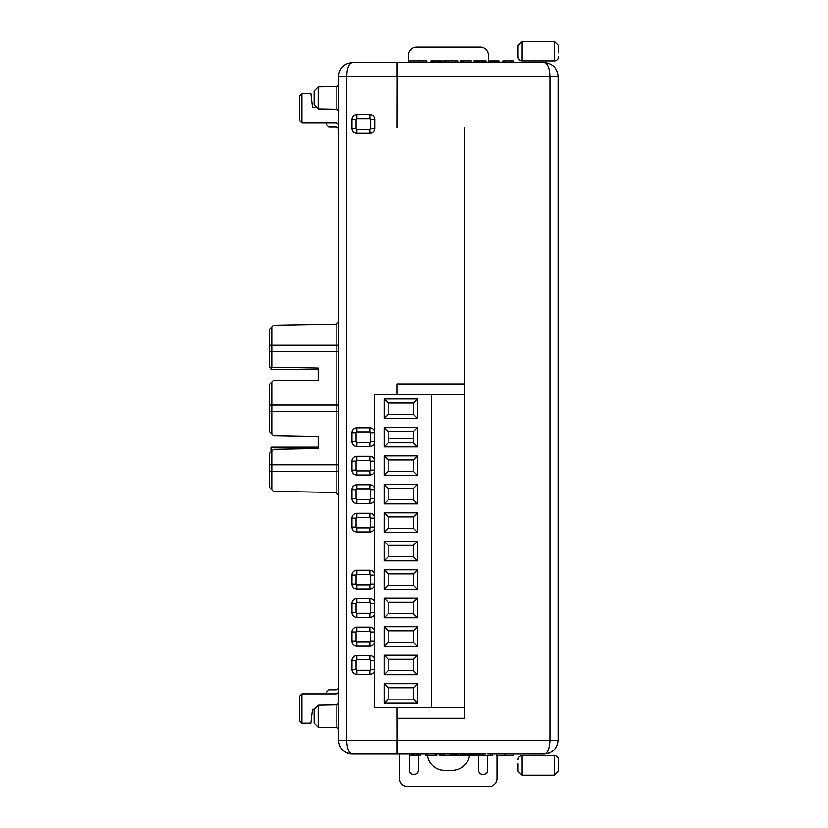 <?xml version="1.0" encoding="UTF-8"?>
<svg xmlns="http://www.w3.org/2000/svg" width="828" height="828" viewBox="0 0 828 828"><rect width="100%" height="100%" fill="white"/><g stroke="black" fill="none" stroke-linecap="round" stroke-linejoin="round"><path stroke-width="1.24" d="M399.562 754.06L399.562 778.465A8.135 8.135 0 0 0 407.635 786.6L488.986 786.6A8.135 8.135 0 0 0 497.183 778.465L497.183 755.685M558.279 733.318L558.279 740.232C557.399 748.564 552.793 753.18 544.451 754.06C547.888 753.18 549.782 748.564 550.144 740.232L550.144 76.383C549.782 68.041 547.888 63.435 544.451 62.555L487.506 62.555M558.279 76.507L558.279 740.232L397.202 740.232L397.202 718.259L464.725 718.259L397.202 718.259M314.143 723.123L314.143 709.337L318.2 705.197L318.2 727.263L314.143 723.123L318.2 727.263L336.147 727.574A2.443 2.443 0 0 1 338.548 730.017L338.548 737.789M318.2 705.197L336.147 704.876A2.443 2.443 0 0 0 338.548 702.444L338.548 729.344M318.2 727.263L336.147 727.574A2.443 2.443 0 0 1 338.548 730.017M301.93 93.471L301.93 122.751L299.498 120.308L299.498 95.903L301.93 93.471L310.883 93.471L312.508 107.298L316.555 107.298L314.143 104.835L314.143 91.049L318.2 86.909L336.147 86.588A2.443 2.443 0 0 0 338.548 84.156M314.143 104.835L318.2 108.975L336.147 109.286A2.443 2.443 0 0 1 338.548 111.728M314.143 709.337L312.508 709.317L310.883 723.144L301.93 723.144L299.498 720.702L299.498 696.296L301.93 693.854L301.93 723.144M397.119 394.48L397.119 383.902L464.643 383.902L464.725 127.636L464.725 718.259M417.457 754.06L431.284 754.06M467.975 754.06L485.881 754.06M487.506 754.06L544.451 754.06L487.506 754.06L544.451 754.06L487.506 754.06L544.451 754.06L549.74 753.004M464.725 754.06L352.376 754.06C344.034 753.18 339.428 748.564 338.548 740.232L338.548 76.383C339.428 68.041 344.034 63.435 352.376 62.555L361.318 62.555M361.318 754.06L352.376 754.06C348.94 753.18 347.046 748.564 346.684 740.232L397.119 740.232L397.119 754.06L371.172 754.06M371.089 754.06L362.954 754.06M534.205 754.06L533.47 754.06L534.205 754.06L533.47 754.06L534.205 754.06L533.47 754.06L534.205 754.06L533.47 754.06L534.205 754.06L534.205 755.685M362.954 62.555L371.089 62.555M371.172 62.555L415.832 62.555M338.548 76.383L346.684 76.383C347.046 68.041 348.94 63.435 352.376 62.555L397.119 62.555L397.119 76.383L346.684 76.383L346.684 740.232L338.548 740.232M397.202 62.555L544.451 62.555C552.793 63.435 557.399 68.041 558.279 76.383L397.202 76.383L397.202 62.555M338.548 585.655L338.548 687.343A2.443 2.443 0 0 1 336.106 689.786L328.778 689.786L326.346 692.229L326.346 693.854M338.548 709.317L338.548 702.444M271.832 489.71L269.39 487.237L269.39 453.496L271.832 451.012L271.832 489.71L273.457 491.366L336.147 492.463L336.147 464.85L338.548 464.85M269.39 431.45L269.39 384.378L271.832 381.936L271.832 433.934L269.39 431.45M269.39 367.187L269.39 345.255L271.832 345.255L271.832 367.228L269.39 367.187M271.832 367.228L318.211 368.036L318.211 380.238L273.53 380.238L271.832 381.936M271.832 433.934L273.457 435.59L318.211 436.377L318.211 448.579L273.457 449.356L271.832 451.012M370.675 119.501A0.818 0.818 0 0 0 369.868 118.683L356.847 118.683A0.818 0.818 0 0 0 356.04 119.501L356.04 128.443A0.818 0.818 0 0 0 356.847 129.261L369.868 129.261A0.818 0.818 0 0 0 370.675 128.443L370.675 119.501L374.742 119.501L374.742 128.443A4.885 4.885 0 0 1 369.868 133.329L356.847 133.329A4.885 4.885 0 0 1 351.972 128.443L351.972 119.501A4.885 4.885 0 0 1 356.847 114.616L369.868 114.616A4.885 4.885 0 0 1 374.742 119.501M356.847 659.688A0.818 0.818 0 0 0 356.04 660.506L356.04 669.448A0.818 0.818 0 0 0 356.847 670.266L369.868 670.266A0.818 0.818 0 0 0 370.675 669.448L370.675 660.506A0.818 0.818 0 0 0 369.868 659.688L356.847 659.688L356.847 655.621L369.868 655.621A4.885 4.885 0 0 1 374.339 658.55M374.339 671.404A4.885 4.885 0 0 1 369.868 674.334L356.847 674.334A4.885 4.885 0 0 1 351.972 669.448L351.972 660.506A4.885 4.885 0 0 1 356.847 655.621M356.847 631.215A0.818 0.818 0 0 0 356.04 632.023L356.04 640.975A0.818 0.818 0 0 0 356.847 641.793L369.868 641.793A0.818 0.818 0 0 0 370.675 640.975L370.675 632.023A0.818 0.818 0 0 0 369.868 631.215L356.847 631.215L356.847 627.148L369.868 627.148A4.885 4.885 0 0 1 374.339 630.077M374.339 642.932A4.885 4.885 0 0 1 369.868 645.861L356.847 645.861A4.885 4.885 0 0 1 351.972 640.975L351.972 632.023A4.885 4.885 0 0 1 356.847 627.148M370.675 603.55A0.818 0.818 0 0 0 369.868 602.743L356.847 602.743A0.818 0.818 0 0 0 356.04 603.55L356.04 612.503A0.818 0.818 0 0 0 356.847 613.32L369.868 613.32A0.818 0.818 0 0 0 370.675 612.503L370.675 603.55L374.339 603.55M374.339 614.459A4.885 4.885 0 0 1 369.868 617.388L356.847 617.388A4.885 4.885 0 0 1 351.972 612.503L351.972 603.55A4.885 4.885 0 0 1 356.847 598.675L369.868 598.675A4.885 4.885 0 0 1 374.339 601.604M356.847 574.27A0.818 0.818 0 0 0 356.04 575.077L356.04 584.03A0.818 0.818 0 0 0 356.847 584.847L369.868 584.847A0.818 0.818 0 0 0 370.675 584.03L370.675 575.077A0.818 0.818 0 0 0 369.868 574.27L356.847 574.27L356.847 570.202L369.868 570.202A4.885 4.885 0 0 1 374.339 573.131M374.339 585.976A4.885 4.885 0 0 1 369.868 588.915L356.847 588.915A4.885 4.885 0 0 1 351.972 584.03L351.972 575.077A4.885 4.885 0 0 1 356.847 570.202M356.847 517.324A0.818 0.818 0 0 0 356.04 518.131L356.04 527.084A0.818 0.818 0 0 0 356.847 527.891L369.868 527.891A0.818 0.818 0 0 0 370.675 527.084L370.675 518.131A0.818 0.818 0 0 0 369.868 517.324L356.847 517.324L356.847 513.256L369.868 513.256A4.885 4.885 0 0 1 374.339 516.186M374.339 529.03A4.885 4.885 0 0 1 369.868 531.959L356.847 531.959A4.885 4.885 0 0 1 351.972 527.084L351.972 518.131A4.885 4.885 0 0 1 356.847 513.256M370.675 489.659A0.818 0.818 0 0 0 369.868 488.841L356.847 488.841A0.818 0.818 0 0 0 356.04 489.659L356.04 498.611A0.818 0.818 0 0 0 356.847 499.419L369.868 499.419A0.818 0.818 0 0 0 370.675 498.611L370.675 489.659L374.339 489.659M374.339 500.557A4.885 4.885 0 0 1 369.868 503.486L356.847 503.486A4.885 4.885 0 0 1 351.972 498.611L351.972 489.659A4.885 4.885 0 0 1 356.847 484.773L369.868 484.773A4.885 4.885 0 0 1 374.339 487.713M356.847 460.368A0.818 0.818 0 0 0 356.04 461.186L356.04 470.138A0.818 0.818 0 0 0 356.847 470.946L369.868 470.946A0.818 0.818 0 0 0 370.675 470.138L370.675 461.186A0.818 0.818 0 0 0 369.868 460.368L356.847 460.368L356.847 456.3L369.868 456.3A4.885 4.885 0 0 1 374.339 459.229M374.339 472.084A4.885 4.885 0 0 1 369.868 475.013L356.847 475.013A4.885 4.885 0 0 1 351.972 470.138L351.972 461.186A4.885 4.885 0 0 1 356.847 456.3M370.675 432.713A0.818 0.818 0 0 0 369.868 431.895L356.847 431.895A0.818 0.818 0 0 0 356.04 432.713L356.04 441.655A0.818 0.818 0 0 0 356.847 442.473L369.868 442.473A0.818 0.818 0 0 0 370.675 441.655L370.675 432.713L374.339 432.713M374.339 443.611A4.885 4.885 0 0 1 369.868 446.54L356.847 446.54A4.885 4.885 0 0 1 351.972 441.655L351.972 432.713A4.885 4.885 0 0 1 356.847 427.828L369.868 427.828A4.885 4.885 0 0 1 374.339 430.757M326.346 122.751L326.346 124.376L328.778 126.819L336.106 126.819A2.443 2.443 0 0 1 338.548 129.261M338.548 471.349L269.39 471.349M338.548 411.557L336.147 411.557L336.147 405.047L338.548 405.047M338.548 351.765L336.147 351.765L336.147 345.255L338.548 345.255M338.548 321.709L336.147 324.141L273.457 325.238L269.39 329.378L269.39 345.255M338.548 494.906L336.147 492.463M269.39 464.85L336.147 464.85L336.147 411.557L269.39 411.557M269.39 405.047L336.147 405.047L336.147 351.765L269.39 351.765M271.832 326.894L271.832 345.255L336.147 345.255L336.147 324.141M318.211 380.238L318.211 369.423L271.025 369.423L271.025 367.208M318.211 436.377L318.211 447.192L271.025 447.192L271.025 451.84M513.526 755.685L513.526 754.06L513.526 755.685L505.07 755.685L505.07 754.06M496.624 754.06L496.624 755.685L505.07 755.685M450.194 754.06L450.194 755.685L439.544 755.685L439.544 754.06M441.034 755.685L441.034 754.06M451.353 754.06L451.353 755.685L464.932 755.685L464.932 754.06M453.682 755.685L453.682 754.06M452.367 755.685L452.367 754.06M451.85 755.685L451.85 754.06M451.664 755.685L451.664 754.06M492.556 754.06L492.556 755.685L479.05 755.685L479.05 754.06M480.602 755.685L480.602 754.06M465.615 754.06L465.615 755.685L478.17 755.685L478.17 754.06M468.534 755.685L468.534 754.06M467.882 755.685L467.882 754.06M467.095 755.685L467.095 754.06M466.412 755.685L466.412 754.06M466.06 755.685L466.06 754.06M482.082 755.685L482.082 754.06M483.635 755.685L483.635 754.06M490.083 755.685L490.083 754.06M492.111 755.685L492.111 754.06M464.622 755.685L464.622 754.06M464.436 755.685L464.436 754.06M463.918 755.685L463.918 754.06M462.604 755.685L462.604 754.06M461.672 755.685L461.672 754.06M460.596 755.685L460.596 754.06M458.712 755.685L458.712 754.06M457.646 755.685L457.646 754.06M456.714 755.685L456.714 754.06M455.39 755.685L455.39 754.06M454.882 755.685L454.882 754.06M454.696 755.685L454.696 754.06M454.386 755.685L454.386 754.06M420.376 754.06L420.376 755.685L409.901 755.685L409.901 754.06M418.833 755.685L418.833 754.06M411.444 755.685L411.444 754.06M411.713 755.685L411.713 754.06M412.096 755.685L412.096 754.06M412.561 755.685L412.561 754.06M413.451 755.685L413.451 754.06M414.186 755.685L414.186 754.06M416.111 755.685L416.111 754.06M416.97 755.685L416.97 754.06M417.695 755.685L417.695 754.06M418.181 755.685L418.181 754.06M418.564 755.685L418.564 754.06M442.566 755.685L442.566 754.06M444.067 755.685L444.067 754.06M477.891 755.685L477.891 754.06M477.57 755.685L477.57 754.06M476.824 755.685L476.824 754.06M476.141 755.685L476.141 754.06M475.282 755.685L475.282 754.06M474.361 755.685L474.361 754.06M473.181 755.685L473.181 754.06M472.415 755.685L472.415 754.06M471.567 755.685L471.567 754.06M470.915 755.685L470.915 754.06M470.128 755.685L470.128 754.06M469.445 755.685L469.445 754.06M469.093 755.685L469.093 754.06M468.638 755.685L468.638 754.06M436.666 754.06L436.666 755.685L425.789 755.685L425.789 754.06M435.073 755.685L435.073 754.06M427.817 755.685L427.817 754.06M338.548 691.411A2.443 2.443 0 0 1 336.106 693.854L301.93 693.854M301.93 122.751L336.106 122.751A2.443 2.443 0 0 1 338.548 125.194M397.119 127.636L397.202 76.383L397.119 127.636M338.548 232.585L338.548 230.95L338.548 232.585M347.077 753.004A13.828 13.828 0 0 0 352.376 754.06L347.077 753.004M318.2 86.909L318.2 108.975M457.636 62.555L457.636 60.92L446.085 60.92L446.085 62.555M446.395 60.92L446.395 62.555M446.582 60.92L446.582 62.555M473.782 62.555L473.782 60.92L475.365 60.92L475.365 62.555M475.344 60.92L475.344 62.555M471.163 62.555L471.163 60.92L460.347 60.92L460.347 62.555M460.503 60.92L460.503 62.555M461.134 60.92L461.134 62.555M461.755 60.92L461.755 62.555M462.096 60.92L462.096 62.555M462.666 60.92L462.666 62.555M463.432 60.92L463.432 62.555M430.881 62.555L430.881 60.92L441.893 60.92L441.893 62.555M409.829 60.92L409.829 62.555L409.829 60.92L418.285 60.92L418.285 62.555M485.901 62.555L485.901 60.92L475.365 60.92M483.573 60.92L483.573 62.555M482.652 60.92L482.652 62.555M484.897 60.92L484.897 62.555M485.415 60.92L485.415 62.555M485.591 60.92L485.591 62.555M475.676 60.92L475.676 62.555M475.852 60.92L475.852 62.555M476.369 60.92L476.369 62.555M477.694 60.92L477.694 62.555M478.615 60.92L478.615 62.555M479.691 60.92L479.691 62.555M481.575 60.92L481.575 62.555M503.062 62.555L503.062 60.92L513.526 60.92L513.526 62.555M511.559 60.92L511.559 62.555M506.446 60.92L506.446 62.555M504.614 60.92L504.614 62.555M455.607 60.92L455.607 62.555M448.352 60.92L448.352 62.555M446.758 60.92L446.758 62.555M499.149 62.555L499.149 60.92L489.617 60.92L489.617 62.555M490.404 60.92L490.404 62.555M489.772 60.92L489.772 62.555M491.025 60.92L491.025 62.555M491.366 60.92L491.366 62.555M491.935 60.92L491.935 62.555M492.701 60.92L492.701 62.555M494.171 60.92L494.171 62.555M495.351 60.92L495.351 62.555M496.728 60.92L496.728 62.555M497.938 60.92L497.938 62.555M498.673 60.92L498.673 62.555M463.545 60.92L463.545 62.555M441.345 60.92L441.345 62.555M441.003 60.92L441.003 62.555M440.465 60.92L440.465 62.555M439.72 60.92L439.72 62.555M438.592 60.92L438.592 62.555M437.298 60.92L437.298 62.555M434.907 60.92L434.907 62.555M433.8 60.92L433.8 62.555M432.526 60.92L432.526 62.555M431.761 60.92L431.761 62.555M431.222 60.92L431.222 62.555M426.741 62.555L426.741 60.92L418.285 60.92M397.202 754.06L397.119 707.692M338.548 698.739L338.548 690.604M558.279 681.651L558.279 679.622M558.279 123.972L558.279 122.347L558.279 123.972M456.507 754.06L452.43 754.06M534.205 62.555L534.205 60.92M542.34 62.555L542.34 60.92M517.924 52.785L517.924 45.478L517.924 56.853L517.924 45.478L521.992 41.4L554.543 41.4L558.61 45.478L558.61 52.785M517.924 45.478L521.992 41.4L521.992 60.92A4.068 4.068 0 0 1 517.924 56.853A4.068 4.068 0 0 0 521.992 60.92L554.543 60.92A4.068 4.068 0 0 0 558.61 56.853A4.068 4.068 0 0 1 554.543 60.92L554.543 41.4L558.61 45.478M542.34 754.06L542.34 755.685M558.61 763.82L558.61 771.137L558.61 759.752L558.61 771.137L554.543 775.215L521.992 775.215L517.924 771.137L517.924 763.82M521.992 755.685L521.992 775.215L554.543 775.215L554.543 755.685L521.992 755.685A4.068 4.068 0 0 0 517.924 759.752M554.543 755.685A4.068 4.068 0 0 1 558.61 759.752M441.893 61.096A17.088 17.088 0 0 1 444.305 60.92L452.44 60.92A17.088 17.088 0 0 1 452.492 60.92M457.636 61.738A17.088 17.088 0 0 1 459.716 62.555M488.23 62.555L488.23 55.228A8.135 8.135 0 0 0 480.095 47.092L416.639 47.092A8.135 8.135 0 0 0 408.504 55.228L408.504 62.555M431.284 394.48L374.339 394.48L374.339 707.692L464.643 707.692L464.643 394.48L431.284 394.48L431.284 707.692M417.457 418.471L384.099 418.471L388.166 414.404L413.389 414.404L413.389 403.019L417.457 398.951L417.457 418.471L413.389 414.404M413.389 403.019L388.166 403.019L388.166 414.404M388.166 403.019L384.099 398.951L417.457 398.951M384.099 418.471L384.099 398.951M388.166 442.876L413.389 442.876L417.457 446.944L384.099 446.944L384.099 427.424L388.166 431.491L388.166 442.876L384.099 446.944M384.099 427.424L417.457 427.424L417.457 446.944M417.457 427.424L413.389 431.491L388.166 431.491M413.389 442.876L413.389 431.491M388.166 585.251L413.389 585.251L417.457 589.319L384.099 589.319L384.099 569.788L388.166 573.856L388.166 585.251L384.099 589.319M384.099 569.788L417.457 569.788L417.457 589.319M417.457 569.788L413.389 573.856L388.166 573.856M413.389 585.251L413.389 573.856M384.099 541.315L417.457 541.315L413.389 545.383L388.166 545.383L388.166 556.778L384.099 560.846L384.099 541.315L388.166 545.383M388.166 556.778L413.389 556.778L413.389 545.383M413.389 556.778L417.457 560.846L384.099 560.846M417.457 541.315L417.457 560.846M388.166 528.305L413.389 528.305L417.457 532.373L384.099 532.373L384.099 512.842L388.166 516.91L388.166 528.305L384.099 532.373M384.099 512.842L417.457 512.842L417.457 532.373M417.457 512.842L413.389 516.91L388.166 516.91M413.389 528.305L413.389 516.91M384.099 484.37L417.457 484.37L413.389 488.437L388.166 488.437L388.166 499.833L384.099 503.9L384.099 484.37L388.166 488.437M388.166 499.833L413.389 499.833L413.389 488.437M413.389 499.833L417.457 503.9L384.099 503.9M417.457 484.37L417.457 503.9M384.099 475.427L384.099 455.897L388.166 459.964L388.166 471.36L413.389 471.36L417.457 475.427L384.099 475.427L388.166 471.36M413.389 471.36L413.389 459.964L388.166 459.964M413.389 459.964L417.457 455.897L417.457 475.427M384.099 455.897L417.457 455.897M388.166 642.197L413.389 642.197L417.457 646.264L384.099 646.264L384.099 626.744L388.166 630.812L388.166 642.197L384.099 646.264M384.099 626.744L417.457 626.744L417.457 646.264M417.457 626.744L413.389 630.812L388.166 630.812M413.389 642.197L413.389 630.812M413.389 602.339L388.166 602.339L384.099 598.271L417.457 598.271L417.457 617.791L413.389 613.724L413.389 602.339L417.457 598.271M417.457 617.791L384.099 617.791L384.099 598.271M384.099 617.791L388.166 613.724L413.389 613.724M388.166 602.339L388.166 613.724M388.166 670.67L413.389 670.67L417.457 674.737L384.099 674.737L384.099 655.217L388.166 659.285L388.166 670.67L384.099 674.737M384.099 655.217L417.457 655.217L417.457 674.737M417.457 655.217L413.389 659.285L388.166 659.285M413.389 670.67L413.389 659.285M388.166 699.142L413.389 699.142L417.457 703.21L384.099 703.21L384.099 683.69L388.166 687.757L388.166 699.142L384.099 703.21M384.099 683.69L417.457 683.69L417.457 703.21M417.457 683.69L413.389 687.757L388.166 687.757M413.389 699.142L413.389 687.757M388.166 438.25L413.389 438.25M478.47 754.06L478.47 770.33A4.068 4.068 0 0 0 482.538 774.397L483.355 774.397A4.068 4.068 0 0 0 487.423 770.33L487.423 755.685M409.322 754.06L409.322 770.33A4.068 4.068 0 0 0 413.389 774.397L414.207 774.397A4.068 4.068 0 0 0 418.275 770.33L418.275 755.685M427.393 755.685A17.088 17.088 0 0 0 444.305 770.33L452.44 770.33A17.088 17.088 0 0 0 469.352 755.685M336.147 727.574L336.147 704.876M336.147 109.286L336.147 86.588M369.868 114.616L369.868 118.683M356.847 114.616L356.847 118.683M370.675 128.443L374.742 128.443M351.972 119.501L356.04 119.501M369.868 129.261L369.868 133.329M351.972 128.443L356.04 128.443M356.847 129.261L356.847 133.329M351.972 660.506L356.04 660.506M351.972 669.448L356.04 669.448M369.868 659.688L369.868 655.621M356.847 674.334L356.847 670.266M370.675 660.506L374.339 660.506M369.868 674.334L369.868 670.266M370.675 669.448L374.339 669.448M351.972 632.023L356.04 632.023M351.972 640.975L356.04 640.975M369.868 631.215L369.868 627.148M356.847 645.861L356.847 641.793M370.675 632.023L374.339 632.023M369.868 645.861L369.868 641.793M370.675 640.975L374.339 640.975M369.868 598.675L369.868 602.743M356.847 598.675L356.847 602.743M370.675 612.503L374.339 612.503M351.972 603.55L356.04 603.55M369.868 613.32L369.868 617.388M351.972 612.503L356.04 612.503M356.847 613.32L356.847 617.388M351.972 575.077L356.04 575.077M351.972 584.03L356.04 584.03M369.868 574.27L369.868 570.202M356.847 588.915L356.847 584.847M370.675 575.077L374.339 575.077M369.868 588.915L369.868 584.847M370.675 584.03L374.339 584.03M351.972 518.131L356.04 518.131M351.972 527.084L356.04 527.084M369.868 517.324L369.868 513.256M356.847 531.959L356.847 527.891M370.675 518.131L374.339 518.131M369.868 531.959L369.868 527.891M370.675 527.084L374.339 527.084M369.868 484.773L369.868 488.841M356.847 484.773L356.847 488.841M370.675 498.611L374.339 498.611M351.972 489.659L356.04 489.659M369.868 499.419L369.868 503.486M351.972 498.611L356.04 498.611M356.847 499.419L356.847 503.486M351.972 461.186L356.04 461.186M351.972 470.138L356.04 470.138M369.868 460.368L369.868 456.3M356.847 475.013L356.847 470.946M370.675 461.186L374.339 461.186M369.868 475.013L369.868 470.946M370.675 470.138L374.339 470.138M369.868 427.828L369.868 431.895M356.847 427.828L356.847 431.895M370.675 441.655L374.339 441.655M351.972 432.713L356.04 432.713M369.868 442.473L369.868 446.54M351.972 441.655L356.04 441.655M356.847 442.473L356.847 446.54M352.376 62.555L347.077 63.601M549.74 63.601L544.451 62.555"/></g></svg>
